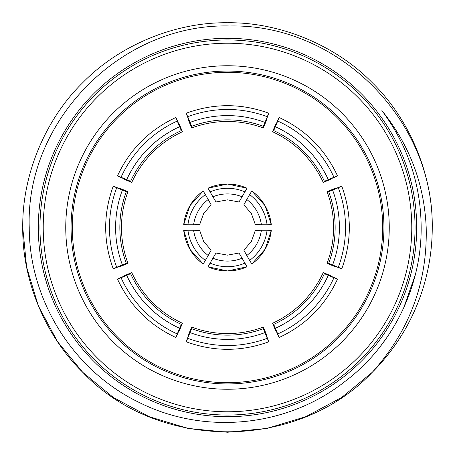 <?xml version="1.0" encoding="UTF-8"?>
<svg xmlns="http://www.w3.org/2000/svg" width="455" height="455" viewBox="0 0 455 455"><rect width="100%" height="100%" fill="white"/><g stroke="black" fill="none" stroke-linecap="round" stroke-linejoin="round"><path stroke-width="0.68" d="M216.011 253.031L212.912 258.212A38.391 38.374 -0 0 0 242.088 258.212L238.989 253.031L227.5 255.141L216.011 253.025M210.073 263.121L208.015 266.823A48.116 48.088 180 0 0 227.5 270.941L246.985 266.823L244.926 263.121A44.021 43.998 180 0 1 210.073 263.121L212.912 258.212M266.476 120.342L263.343 127.918C239.449 119.312 215.551 119.312 191.657 127.918L188.524 120.342L188.524 119.267C185.714 112.311 185.458 111.458 187.739 116.713L186.175 113.232C213.725 103.171 241.275 103.171 268.825 113.232L263.343 126.325A102.375 102.301 -0 0 0 191.657 126.325L187.739 116.713A112.612 112.533 -0 0 1 267.261 116.713C269.542 111.458 269.28 112.311 266.476 119.267L266.476 120.342M179.628 126.723L177.279 121.047C175.175 115.718 175.596 116.503 178.531 123.407L179.287 124.164L182.427 131.74C159.449 142.551 142.551 159.449 131.74 182.427L124.164 179.287L123.407 178.531C116.503 175.59 115.718 175.175 121.047 177.279L117.475 175.926C129.846 149.325 149.325 129.846 175.926 117.475L177.279 121.047A112.612 112.533 -45 0 0 121.047 177.279L126.723 179.628A106.47 106.396 135 0 1 179.628 126.723L181.3 130.613A102.375 102.301 -45 0 0 130.613 181.3L126.723 179.628M122.389 190.088L116.713 187.739C111.458 185.458 112.311 185.72 119.267 188.524L120.342 188.524L127.918 191.657C119.312 215.551 119.312 239.449 127.918 263.343L120.342 266.476L119.267 266.476C112.311 269.286 111.458 269.542 116.713 267.261L113.232 268.825C103.171 241.275 103.171 213.725 113.232 186.175L116.713 187.739A112.612 112.533 -90 0 0 116.713 267.261L122.389 264.912A106.47 106.396 90 0 1 122.389 190.088L126.325 191.657A102.375 102.301 -90 0 0 126.325 263.343L122.389 264.912M126.723 275.372L121.047 277.721C115.718 279.825 116.503 279.404 123.407 276.469L124.164 275.713L131.74 272.573C142.551 295.551 159.449 312.448 182.427 323.26L179.287 330.836L178.531 331.593C175.59 338.497 175.175 339.282 177.279 333.953L175.926 337.525C149.325 325.154 129.846 305.675 117.475 279.074L121.047 277.721A112.612 112.533 -135 0 0 177.279 333.953L179.628 328.277A106.47 106.396 45 0 1 126.723 275.372L130.613 273.7A102.375 102.301 -135 0 0 181.3 324.387L179.628 328.277M264.912 332.611L267.261 338.287A112.612 112.533 180 0 1 187.739 338.287C185.458 343.542 185.72 342.689 188.524 335.733L188.524 334.658L191.657 327.082C203.22 331.388 215.164 333.549 227.5 333.566C239.836 333.549 251.78 331.388 263.343 327.082L266.476 334.658L266.476 335.733C269.286 342.689 269.542 343.542 267.261 338.287L268.825 341.768C241.275 351.829 213.725 351.829 186.175 341.768L191.657 328.675A102.375 102.301 180 0 0 263.343 328.675L264.912 332.611A106.47 106.396 0 0 1 190.088 332.611M275.372 328.277L277.721 333.953C279.825 339.282 279.404 338.497 276.469 331.593L275.713 330.836L272.573 323.26C295.551 312.448 312.448 295.551 323.26 272.573L330.836 275.713L331.593 276.469C338.497 279.41 339.282 279.825 333.953 277.721L337.525 279.074C325.154 305.675 305.675 325.154 279.074 337.525L277.721 333.953A112.612 112.533 135 0 0 333.953 277.721L328.277 275.372A106.47 106.396 -45 0 1 275.372 328.277L273.7 324.387A102.375 102.301 135 0 0 324.387 273.7L328.277 275.372M332.611 190.088L338.287 187.739A112.612 112.533 90 0 1 338.287 267.261C343.542 269.542 342.689 269.28 335.733 266.476L334.658 266.476L327.082 263.343C331.388 251.78 333.549 239.836 333.566 227.5C333.549 215.164 331.388 203.22 327.082 191.657L334.658 188.524L335.733 188.524C342.689 185.714 343.542 185.458 338.287 187.739L341.768 186.175C351.829 213.725 351.829 241.275 341.768 268.825L328.675 263.343A102.375 102.301 90 0 0 328.675 191.657L332.611 190.088A106.47 106.396 -90 0 1 332.611 264.912M328.277 179.628L333.953 177.279C339.282 175.175 338.497 175.596 331.593 178.531L330.836 179.287L323.26 182.427C312.448 159.449 295.551 142.551 272.573 131.74L275.713 124.164L276.469 123.407C279.41 116.503 279.825 115.718 277.721 121.047L279.074 117.475C305.675 129.846 325.154 149.325 337.525 175.926L333.953 177.279A112.612 112.533 45 0 0 277.721 121.047L275.372 126.723A106.47 106.396 -135 0 1 328.277 179.628L324.387 181.3A102.375 102.301 45 0 0 273.7 130.613L275.372 126.723M263.343 327.082L263.343 328.675M327.082 191.657L328.675 191.657M382.7 227.5A155.201 155.201 0 0 0 227.5 72.299A155.201 155.201 0 0 0 72.299 227.5A155.201 155.201 0 0 0 227.5 382.7A155.201 155.201 0 0 0 382.7 227.5A155.201 155.201 0 0 0 227.5 72.299A155.201 155.201 0 0 0 72.299 227.5A155.201 155.201 0 0 0 227.5 382.7A155.201 155.201 0 0 0 382.7 227.5M389.252 227.5A161.752 161.752 0 0 0 227.5 65.747A161.752 161.752 0 0 0 65.747 227.5A161.752 161.752 0 0 0 227.5 389.252A161.752 161.752 0 0 0 389.252 227.5M43.225 227.5A184.275 184.275 0 0 0 227.5 411.775A184.275 184.275 0 0 0 411.775 227.5A184.275 184.275 0 0 0 227.5 43.225A184.275 184.275 0 0 0 43.225 227.5M416.689 227.5A189.189 189.189 0 0 0 227.5 38.311A189.189 189.189 0 0 0 38.311 227.5A189.189 189.189 0 0 0 227.5 416.689A189.189 189.189 0 0 0 416.689 227.5A189.189 189.189 0 0 1 227.5 416.689A189.189 189.189 0 0 1 38.311 227.5M381.893 110.582C407.777 145.446 420.869 184.417 421.165 227.5C421.54 287.071 392.392 346.045 344.418 381.893C286.735 427.41 203.999 435.185 138.946 402.339C73.391 370.819 29.211 300.351 29.239 227.5C25.349 119.841 122.236 22.915 229.872 25.986C337.468 23.683 433.746 119.193 432.25 227.5A204.75 204.75 0 0 1 372.281 372.281C409.557 330.893 427.529 282.635 426.193 227.5C424.282 183.854 409.517 144.883 381.893 110.582M372.281 372.281C296.99 451.622 158.01 451.622 82.719 372.281C45.199 335.699 22.085 279.899 22.75 227.5C22.085 175.101 45.199 119.301 82.719 82.719C119.301 45.199 175.101 22.085 227.5 22.75C279.899 22.085 335.699 45.199 372.281 82.719C409.801 119.301 432.915 175.101 432.25 227.5C432.915 175.101 409.801 119.301 372.281 82.719C335.699 45.199 279.899 22.085 227.5 22.75C175.101 22.085 119.301 45.199 82.719 82.719C45.199 119.301 22.085 175.101 22.75 227.5L26.606 267.062L38.334 305.857L57.472 341.58L82.719 372.281L113.42 397.528L149.143 416.666L187.938 428.394L227.5 432.25L267.062 428.394L305.857 416.666L341.58 397.528L372.281 372.281L341.58 397.528L305.857 416.666L267.062 428.394L227.5 432.25L187.938 428.394L149.143 416.666L113.42 397.528L82.719 372.281L57.472 341.58L38.334 305.857L26.606 267.062L22.75 227.5M379.407 347.631L385.664 339.259M403.665 307.955L415.296 274.826M272.573 131.74L273.7 130.613M323.26 182.427L324.387 181.3M327.082 263.343L328.675 263.343M323.26 272.573L324.387 273.7M272.573 323.26L273.7 324.387M191.657 327.082L191.657 328.675M182.427 323.26L181.3 324.387M131.74 272.573L130.613 273.7M127.918 263.343L126.325 263.343M127.918 191.657L126.325 191.657M131.74 182.427L130.613 181.3M182.427 131.74L181.3 130.613M263.343 127.918L263.343 126.325M191.657 127.918L191.657 126.325M190.088 122.389A106.47 106.396 180 0 1 264.912 122.389M243.869 250.21L246.803 255.494A38.391 38.374 -60 0 0 261.392 230.219L255.352 230.315L251.439 241.321L243.863 250.21M261.392 230.219L267.062 230.219A44.021 43.998 120 0 1 249.636 260.402L246.803 255.494M271.299 230.281A48.116 48.088 120 0 1 265.123 249.221L271.299 230.281L267.062 230.219M249.636 260.402L251.808 264.036A48.116 48.088 120 0 0 265.123 249.221L251.808 264.036M243.863 204.79L251.439 213.679L255.352 224.685L261.392 224.781A38.391 38.374 -120 0 0 246.803 199.506L243.869 204.79M246.803 199.506L249.636 194.598A44.021 43.998 60 0 1 267.062 224.781L261.392 224.781M251.808 190.963A48.116 48.088 60 0 1 265.123 205.779L251.808 190.963L249.636 194.598M267.062 224.781L271.299 224.719A48.116 48.088 60 0 0 265.123 205.779L271.299 224.719M238.989 201.969L242.088 196.787A38.391 38.374 180 0 0 212.912 196.787L216.011 201.969L227.5 199.859L238.989 201.975M212.912 196.787L210.073 191.879A44.021 43.998 0 0 1 244.926 191.879L242.088 196.787M208.015 188.177A48.116 48.088 0 0 1 227.5 184.059L208.015 188.177L210.073 191.879M244.926 191.879L246.985 188.177A48.116 48.088 0 0 0 227.5 184.059L246.985 188.177M211.131 204.79L208.197 199.506A38.391 38.374 120 0 0 193.608 224.781L199.648 224.685L203.561 213.679L211.137 204.79M193.608 224.781L187.938 224.781A44.021 43.998 -60 0 1 205.364 194.598L208.197 199.506M183.701 224.719A48.116 48.088 -60 0 1 189.877 205.779L183.701 224.719L187.938 224.781M205.364 194.598L203.192 190.963A48.116 48.088 -60 0 0 189.877 205.779L203.192 190.963M211.137 250.21L203.561 241.321L199.648 230.315L193.608 230.219A38.391 38.374 60 0 0 208.197 255.494L211.131 250.21M208.197 255.494L205.364 260.402A44.021 43.998 -120 0 1 187.938 230.219L193.608 230.219M203.192 264.036A48.116 48.088 -120 0 1 189.877 249.221L203.192 264.036L205.364 260.402M187.938 230.219L183.701 230.281A48.116 48.088 -120 0 0 189.877 249.221L183.701 230.281M242.088 258.212L244.926 263.121M383.935 227.5A156.435 156.435 0 0 0 227.5 71.065A156.435 156.435 0 0 0 71.065 227.5A156.435 156.435 0 0 0 227.5 383.935A156.435 156.435 0 0 0 383.935 227.5M415.045 227.5A187.545 187.545 0 0 0 227.5 39.955A187.545 187.545 0 0 0 39.955 227.5A187.545 187.545 0 0 0 227.5 415.045A187.545 187.545 0 0 0 415.045 227.5M246.985 266.823A48.116 48.088 180 0 1 227.5 270.941L208.015 266.823"/></g></svg>
